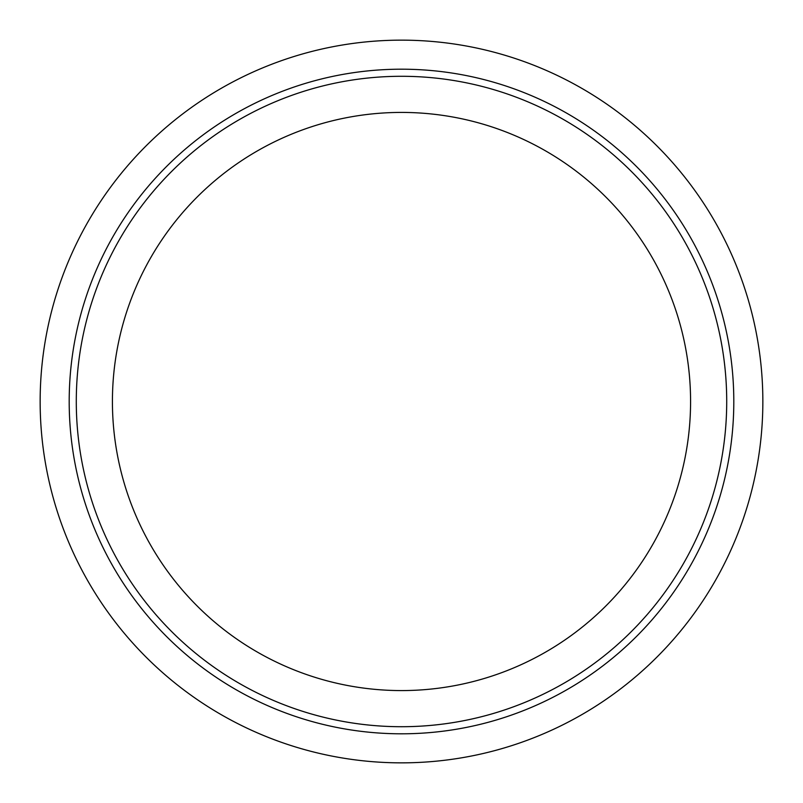 <?xml version="1.0" encoding="UTF-8"?>
<svg xmlns="http://www.w3.org/2000/svg" width="803" height="803" viewBox="0 0 803 803"><rect width="100%" height="100%" fill="white"/><g stroke="black" fill="none" stroke-linecap="round" stroke-linejoin="round"><path stroke-width="1.2" d="M733.801 401.5A332.301 332.301 0 0 1 235.349 689.285A332.301 332.301 0 0 1 235.349 113.715A332.301 332.301 0 0 1 733.801 401.5M401.5 690.58A289.08 289.08 0 0 0 690.58 401.5A289.08 289.08 0 0 0 401.5 112.42A289.08 289.08 0 0 0 112.42 401.5A289.08 289.08 0 0 0 401.5 690.58M762.85 401.5A361.35 361.35 0 0 1 220.825 714.439A361.35 361.35 0 0 1 220.825 88.561A361.35 361.35 0 0 1 762.85 401.5M401.5 726.715A325.215 325.215 0 0 0 683.142 238.892A325.215 325.215 0 0 0 119.858 238.892A325.215 325.215 0 0 0 401.5 726.715"/></g></svg>
